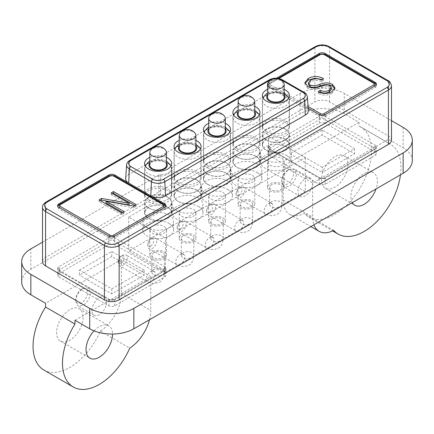 <?xml version="1.0" encoding="UTF-8"?>
<svg xmlns="http://www.w3.org/2000/svg" width="434" height="434" viewBox="0 0 434 434"><rect width="100%" height="100%" fill="white"/><g stroke="black" fill="none" stroke-linecap="round" stroke-linejoin="round"><path stroke-width="0.33" stroke-dasharray="2.17 1.63" d="M169.027 223.499A15.402 8.892 180 0 1 173.535 229.787A15.402 8.892 180 0 1 164.03 238A15.402 8.892 180 0 1 147.245 236.074A15.402 8.892 180 0 1 142.737 229.787A15.402 8.892 180 0 1 152.242 221.573A15.402 8.892 180 0 1 169.027 223.499M169.027 215.004A15.402 8.892 180 0 1 173.535 221.291A15.402 8.892 180 0 1 164.03 229.505A15.402 8.892 180 0 1 147.245 227.579A15.402 8.892 180 0 1 142.737 221.291A15.402 8.892 180 0 1 152.242 213.078A15.402 8.892 180 0 1 169.027 215.004M198.457 206.508A15.402 8.892 180 0 1 202.971 212.796A15.402 8.892 180 0 1 193.461 221.009A15.402 8.892 180 0 1 176.676 219.083A15.402 8.892 180 0 1 172.168 212.796A15.402 8.892 180 0 1 181.672 204.577A15.402 8.892 180 0 1 198.457 206.508M198.457 198.012A15.402 8.892 180 0 1 202.971 204.3A15.402 8.892 180 0 1 193.461 212.514A15.402 8.892 180 0 1 176.676 210.582A15.402 8.892 180 0 1 172.168 204.3A15.402 8.892 180 0 1 181.672 196.081A15.402 8.892 180 0 1 198.457 198.012M227.888 189.517A15.402 8.892 180 0 1 232.402 195.799A15.402 8.892 180 0 1 222.892 204.018A15.402 8.892 180 0 1 206.112 202.087A15.402 8.892 180 0 1 201.598 195.799A15.402 8.892 180 0 1 211.108 187.586A15.402 8.892 180 0 1 227.888 189.517M227.888 181.016A15.402 8.892 180 0 1 232.402 187.304A15.402 8.892 180 0 1 222.892 195.522A15.402 8.892 180 0 1 206.112 193.591A15.402 8.892 180 0 1 201.598 187.304A15.402 8.892 180 0 1 211.108 179.09A15.402 8.892 180 0 1 227.888 181.016M257.324 172.52A15.402 8.892 180 0 1 261.832 178.808A15.402 8.892 180 0 1 252.328 187.021A15.402 8.892 180 0 1 235.543 185.096A15.402 8.892 180 0 1 231.029 178.808A15.402 8.892 180 0 1 240.539 170.595A15.402 8.892 180 0 1 257.324 172.52M257.324 164.025A15.402 8.892 180 0 1 261.832 170.312A15.402 8.892 180 0 1 252.328 178.526A15.402 8.892 180 0 1 235.543 176.6A15.402 8.892 180 0 1 231.029 170.312A15.402 8.892 180 0 1 240.539 162.099A15.402 8.892 180 0 1 257.324 164.025M286.755 155.529A15.402 8.892 180 0 1 291.263 161.817A15.402 8.892 180 0 1 281.758 170.03A15.402 8.892 180 0 1 264.973 168.104A15.402 8.892 180 0 1 260.465 161.817A15.402 8.892 180 0 1 269.97 153.603A15.402 8.892 180 0 1 286.755 155.529M286.755 147.034A15.402 8.892 180 0 1 291.263 153.321A15.402 8.892 180 0 1 281.758 161.535A15.402 8.892 180 0 1 264.973 159.609A15.402 8.892 180 0 1 260.465 153.321A15.402 8.892 180 0 1 269.97 145.108A15.402 8.892 180 0 1 286.755 147.034M81.614 302.856A8.322 4.807 -60 0 1 75.728 299.455L75.728 299.455A8.322 4.807 -60 0 1 81.614 289.261A8.322 4.807 -60 0 1 87.5 292.657A8.322 4.807 -60 0 1 81.614 302.856M75.728 301.153L77.881 305.921L83.084 305.4C87.549 302.319 90.001 298.071 90.446 292.657L88.286 287.894L83.084 288.409C78.619 291.496 76.167 295.744 75.728 301.153M287.639 183.907A8.322 4.807 -60 0 1 281.753 180.511L281.753 180.511A8.322 4.807 -60 0 1 287.639 170.312A8.322 4.807 -60 0 1 293.525 173.714A8.322 4.807 -60 0 1 287.639 183.907M281.753 182.209L283.907 186.973L289.109 186.457C293.574 183.37 296.026 179.123 296.465 173.714L294.312 168.951L289.109 169.466C284.644 172.553 282.192 176.801 281.753 182.209L281.753 180.511M268.505 136.33L305.297 157.569L165.495 238.282L128.703 217.043L268.505 136.33L268.505 170.312L128.703 251.026L165.495 272.27L165.495 238.282M305.297 157.569L305.297 191.551L268.505 170.312M165.495 272.27L305.297 191.551M400.474 174.837A52.031 30.038 120 0 0 390.171 143.947A52.031 30.038 120 0 0 388.441 143.074L359.01 126.077L359.01 122.312L344.292 113.811A31.215 18.022 0 0 0 300.144 113.811L172.076 187.754L171.468 188.671A10.405 6.005 180 0 1 171.484 189.007A10.405 6.005 180 0 1 160.499 195.002A2.083 1.199 0 0 0 158.915 195.354L30.841 269.292A31.215 18.022 0 0 0 21.7 282.04M359.01 122.312L283.223 166.065L283.223 200.052A31.215 18.022 120 0 0 289.69 214.342A31.215 18.022 120 0 0 304.229 213.382A52.031 30.038 120 0 0 308.715 217.071A52.031 30.038 120 0 0 360.741 187.032A52.031 30.038 120 0 0 360.741 126.956A52.031 30.038 120 0 0 359.01 126.077M412.3 160.542A31.215 18.022 0 0 0 403.159 147.799L388.441 139.303L312.654 183.056L283.223 166.065M43.829 370.001A52.031 30.038 120 0 0 100.335 331.099A31.215 18.022 120 0 0 121.346 293.509L121.346 259.521L150.777 276.518L74.99 320.27M121.346 259.521L45.559 303.279M171.468 168.213L171.468 168.278A2.083 1.199 180 0 1 171.468 168.213A2.083 1.199 180 0 1 172.076 167.361L300.144 93.424A31.215 18.022 180 0 1 344.292 93.424L391.49 120.668M42.51 242.167L158.915 174.962L160.499 174.614A10.405 6.005 0 0 0 171.484 168.614A10.405 6.005 0 0 0 171.468 168.278M391.49 140.149A10.405 6.005 0 0 0 388.441 135.902L329.58 101.919A10.405 6.005 0 0 0 314.862 101.919L45.559 257.4A10.405 6.005 0 0 0 42.51 261.648M388.441 143.074L388.441 139.303M347.97 164.367A18.733 10.812 -60 0 1 339.795 183.219A18.733 10.812 -60 0 1 325.364 188.237A18.733 10.812 -60 0 1 321.486 179.66A18.733 10.812 -60 0 1 329.661 160.808A18.733 10.812 -60 0 1 344.091 155.79A18.733 10.812 -60 0 1 347.97 164.367M312.654 183.056A10.405 6.005 -60 0 1 308.113 193.531A10.405 6.005 -60 0 1 300.095 196.32A10.405 6.005 -60 0 1 297.936 191.557A10.405 6.005 -60 0 1 302.482 181.081A10.405 6.005 -60 0 1 310.5 178.293A10.405 6.005 -60 0 1 312.654 183.056L312.654 217.043A31.215 18.022 120 0 0 313.918 224.812M352.294 202.651A18.733 10.812 -60 0 1 350.916 196.651A18.733 10.812 -60 0 1 359.092 177.804A18.733 10.812 -60 0 1 373.522 172.786A18.733 10.812 -60 0 1 377.406 181.358A18.733 10.812 -60 0 1 376.023 188.953M333.665 230.373L304.229 213.382M149.518 319.722A31.215 18.022 120 0 0 150.777 310.5L121.346 293.509M150.777 276.518L150.777 310.5M94.08 330.865A18.733 10.812 -60 0 1 108.636 325.717A18.733 10.812 -60 0 1 112.514 334.039M83.084 317.297A18.733 10.812 -60 0 1 74.908 336.149A18.733 10.812 -60 0 1 60.478 341.167A18.733 10.812 -60 0 1 56.594 332.59A18.733 10.812 -60 0 1 64.775 313.739A18.733 10.812 -60 0 1 79.205 308.72A18.733 10.812 -60 0 1 83.084 317.297M106.628 302.004A10.405 6.005 -60 0 1 102.088 312.475A10.405 6.005 -60 0 1 94.07 315.263A10.405 6.005 -60 0 1 91.916 310.5A10.405 6.005 -60 0 1 96.457 300.03A10.405 6.005 -60 0 1 104.475 297.241A10.405 6.005 -60 0 1 106.628 302.004M100.335 331.099L129.771 348.09M269.595 79.677A2.083 1.199 -120 0 0 269.167 80.54L268.505 93.847L128.703 174.56L129.365 161.253A2.083 1.199 60 0 1 129.793 160.39M268.505 93.847A10.405 6.005 180 0 1 283.223 93.847L308.178 108.256M319.278 54.483L319.278 55.189L269.243 84.077A4.161 2.403 0 0 0 268.022 85.775L268.022 84.077A4.161 2.403 180 0 0 269.243 85.775L283.223 93.847L282.561 80.54A2.083 1.199 120 0 0 282.133 79.677M268.022 84.077A4.161 2.403 180 0 1 269.243 82.379L276.539 78.163M304.207 92.426A2.083 1.199 -60 0 1 304.635 93.283L305.297 106.59A10.405 6.005 180 0 1 308.335 110.605M125.665 178.575A10.405 6.005 180 0 1 128.703 174.56M238.109 106.384A13.53 7.812 180 0 1 254.758 106.384M267.539 89.388A13.53 7.812 180 0 1 284.189 89.388M179.242 140.366A13.53 7.812 180 0 1 195.891 140.366M149.811 157.358A13.53 7.812 180 0 1 166.461 157.358M208.678 123.375A13.53 7.812 180 0 1 225.322 123.375M269.243 82.379L269.243 84.077A2.083 1.199 60 0 1 269.671 83.122L268.022 85.775A4.161 2.403 0 0 0 269.243 87.473L319.278 116.361A4.161 2.403 180 0 1 325.164 116.361L375.198 87.473A2.083 1.199 -120 0 0 374.764 86.024M319.706 54.234A2.083 1.199 -120 0 0 319.278 55.189A4.161 2.403 180 0 1 325.164 55.189A2.083 1.199 120 0 0 324.73 54.234M375.198 83.409L375.198 84.077L325.164 55.189L325.164 54.483M374.764 83.122A2.083 1.199 -60 0 1 375.198 84.077A4.161 2.403 180 0 1 376.414 85.775A4.161 2.403 180 0 1 375.198 87.473L375.198 85.775M325.164 114.663L325.164 116.361A4.161 2.403 180 0 1 319.278 116.361L319.278 114.663M164.757 204.908L164.757 205.57L114.722 176.687A4.161 2.403 0 0 0 108.836 176.687L58.802 205.57A2.083 1.199 60 0 1 59.236 204.62M164.329 204.62A2.083 1.199 -60 0 1 164.757 205.57A4.161 2.403 180 0 1 165.978 207.273A4.161 2.403 180 0 1 164.757 208.971A2.083 1.199 -120 0 0 164.329 207.517M114.722 236.156L114.722 237.859L164.757 208.971L164.757 207.273M114.278 236.378A2.083 1.199 60 0 1 114.722 237.859A4.161 2.403 180 0 1 108.836 237.859A2.083 1.199 -60 0 1 109.281 236.378M58.802 207.273L58.802 208.971L108.836 237.859L108.836 236.156M59.236 207.517A2.083 1.199 120 0 0 58.802 208.971A4.161 2.403 180 0 1 57.586 207.273A4.161 2.403 180 0 1 58.802 205.57L58.802 204.908M236.866 150.685A13.53 7.812 0 0 0 251.606 152.377A13.53 7.812 0 0 0 259.961 145.162A13.53 7.812 0 0 0 259.933 144.701A13.53 7.812 0 0 0 255.995 139.639A13.53 7.812 0 0 0 241.624 137.866A13.53 7.812 0 0 0 232.928 144.701A13.53 7.812 0 0 0 232.906 145.162A13.53 7.812 0 0 0 236.866 150.685M237.013 148.564A13.318 7.687 0 0 0 251.53 150.229A13.318 7.687 0 0 0 259.749 143.122A13.318 7.687 0 0 0 259.727 142.672A13.318 7.687 0 0 0 255.848 137.686A13.318 7.687 0 0 0 241.7 135.934A13.318 7.687 0 0 0 233.134 142.672A13.318 7.687 0 0 0 233.112 143.122A13.318 7.687 0 0 0 237.013 148.564M238.109 114.24A8.322 4.807 180 0 1 243.246 109.797A8.322 4.807 180 0 1 252.317 110.838A8.322 4.807 180 0 1 254.758 114.24M238.678 99.636A8.322 4.807 180 0 1 252.317 97.992A8.322 4.807 180 0 1 254.183 99.636M266.297 133.694A13.53 7.812 0 0 0 281.042 135.386A13.53 7.812 0 0 0 289.391 128.171A13.53 7.812 0 0 0 289.369 127.71A13.53 7.812 0 0 0 285.431 122.648A13.53 7.812 0 0 0 271.06 120.869A13.53 7.812 0 0 0 262.358 127.71A13.53 7.812 0 0 0 262.337 128.171A13.53 7.812 0 0 0 266.297 133.694M266.443 131.573A13.318 7.687 0 0 0 280.961 133.238A13.318 7.687 0 0 0 289.185 126.131A13.318 7.687 0 0 0 289.158 125.681A13.318 7.687 0 0 0 285.284 120.695A13.318 7.687 0 0 0 271.131 118.943A13.318 7.687 0 0 0 262.57 125.681A13.318 7.687 0 0 0 262.543 126.131A13.318 7.687 0 0 0 266.443 131.573M267.539 97.243A8.322 4.807 180 0 1 272.677 92.805A8.322 4.807 180 0 1 281.753 93.847A8.322 4.807 180 0 1 284.189 97.243M268.114 82.644A8.322 4.807 180 0 1 281.753 80.995A8.322 4.807 180 0 1 283.614 82.644M178.005 184.672A13.53 7.812 0 0 0 192.745 186.365A13.53 7.812 0 0 0 201.094 179.15A13.53 7.812 0 0 0 201.072 178.689A13.53 7.812 0 0 0 197.134 173.627A13.53 7.812 0 0 0 182.763 171.848A13.53 7.812 0 0 0 174.067 178.689A13.53 7.812 0 0 0 174.039 179.15A13.53 7.812 0 0 0 178.005 184.672M178.152 182.546A13.318 7.687 0 0 0 192.663 184.211A13.318 7.687 0 0 0 200.888 177.11A13.318 7.687 0 0 0 200.866 176.654A13.318 7.687 0 0 0 196.987 171.674A13.318 7.687 0 0 0 182.833 169.922A13.318 7.687 0 0 0 174.273 176.654A13.318 7.687 0 0 0 174.251 177.11A13.318 7.687 0 0 0 178.152 182.546M179.242 148.222A8.322 4.807 180 0 1 184.385 143.784A8.322 4.807 180 0 1 193.456 144.826A8.322 4.807 180 0 1 195.891 148.222M179.817 133.623A8.322 4.807 180 0 1 193.456 131.974A8.322 4.807 180 0 1 195.322 133.623M148.569 201.664A13.53 7.812 0 0 0 163.314 203.356A13.53 7.812 0 0 0 171.663 196.141A13.53 7.812 0 0 0 171.642 195.68A13.53 7.812 0 0 0 167.703 190.618A13.53 7.812 0 0 0 153.332 188.839A13.53 7.812 0 0 0 144.631 195.68A13.53 7.812 0 0 0 144.609 196.141A13.53 7.812 0 0 0 148.569 201.664M148.716 199.537A13.318 7.687 0 0 0 163.233 201.208A13.318 7.687 0 0 0 171.457 194.101A13.318 7.687 0 0 0 171.43 193.651A13.318 7.687 0 0 0 167.557 188.665A13.318 7.687 0 0 0 153.403 186.913A13.318 7.687 0 0 0 144.842 193.651A13.318 7.687 0 0 0 144.815 194.101A13.318 7.687 0 0 0 148.716 199.537M149.811 165.213A8.322 4.807 180 0 1 154.949 160.775A8.322 4.807 180 0 1 164.025 161.817A8.322 4.807 180 0 1 166.461 165.213M150.386 150.614A8.322 4.807 180 0 1 164.025 148.965A8.322 4.807 180 0 1 165.886 150.614M207.436 167.681A13.53 7.812 0 0 0 222.175 169.374A13.53 7.812 0 0 0 230.53 162.159A13.53 7.812 0 0 0 230.503 161.698A13.53 7.812 0 0 0 226.564 156.636A13.53 7.812 0 0 0 212.193 154.857A13.53 7.812 0 0 0 203.497 161.698A13.53 7.812 0 0 0 203.47 162.159A13.53 7.812 0 0 0 207.436 167.681M207.582 165.555A13.318 7.687 0 0 0 222.099 167.22A13.318 7.687 0 0 0 230.318 160.119A13.318 7.687 0 0 0 230.297 159.663A13.318 7.687 0 0 0 226.418 154.678A13.318 7.687 0 0 0 212.269 152.931A13.318 7.687 0 0 0 203.703 159.663A13.318 7.687 0 0 0 203.682 160.119A13.318 7.687 0 0 0 207.582 165.555M208.678 131.231A8.322 4.807 180 0 1 213.816 126.788A8.322 4.807 180 0 1 222.886 127.829A8.322 4.807 180 0 1 225.322 131.231M209.248 116.627A8.322 4.807 180 0 1 222.886 114.983A8.322 4.807 180 0 1 224.752 116.627M128.703 217.043L128.703 251.026M269.975 165.213A8.322 4.807 0 0 0 279.051 166.255A8.322 4.807 0 0 0 284.189 161.817A8.322 4.807 0 0 0 281.753 158.421A8.322 4.807 0 0 0 272.677 157.374A8.322 4.807 0 0 0 267.539 161.817A8.322 4.807 0 0 0 269.975 165.213M239.074 194.953A4.161 2.403 -60 0 1 236.129 193.255A4.161 2.403 -60 0 1 239.074 188.155A4.161 2.403 -60 0 1 242.015 189.853A4.161 2.403 -60 0 1 239.074 194.953M240.544 187.304A6.244 3.602 120 0 0 236.129 194.953A6.244 3.602 120 0 0 237.425 197.812A6.244 3.602 120 0 0 240.544 197.503A6.244 3.602 120 0 0 244.624 192.002A6.244 3.602 120 0 0 243.669 186.994A6.244 3.602 120 0 0 240.544 187.304L239.074 188.155L240.544 187.304M271.451 184.759A6.244 3.602 0 0 0 269.623 187.304A6.244 3.602 0 0 0 273.474 190.634A6.244 3.602 0 0 0 280.277 189.853A6.244 3.602 0 0 0 282.105 187.304A6.244 3.602 0 0 0 278.254 183.978A6.244 3.602 0 0 0 271.451 184.759M281.753 183.907A8.322 4.807 180 0 1 284.189 187.304A8.322 4.807 180 0 1 279.051 191.747A8.322 4.807 180 0 1 269.975 190.705A8.322 4.807 180 0 1 267.539 187.304A8.322 4.807 180 0 1 272.677 182.866A8.322 4.807 180 0 1 281.753 183.907M240.544 182.209A8.322 4.807 0 0 0 249.615 183.251A8.322 4.807 0 0 0 254.758 178.808A8.322 4.807 0 0 0 252.317 175.412A8.322 4.807 0 0 0 243.246 174.37A8.322 4.807 0 0 0 238.109 178.808A8.322 4.807 0 0 0 240.544 182.209M209.644 211.944A4.161 2.403 -60 0 1 206.698 210.246A4.161 2.403 -60 0 1 209.644 205.146A4.161 2.403 -60 0 1 212.584 206.85A4.161 2.403 -60 0 1 209.644 211.944M211.114 204.3A6.244 3.602 120 0 0 206.698 211.944A6.244 3.602 120 0 0 207.994 214.803A6.244 3.602 120 0 0 211.114 214.494A6.244 3.602 120 0 0 215.193 208.993A6.244 3.602 120 0 0 214.233 203.991A6.244 3.602 120 0 0 211.114 204.3L209.644 205.146L211.114 204.3M242.015 201.75A6.244 3.602 0 0 0 240.186 204.3A6.244 3.602 0 0 0 244.044 207.626A6.244 3.602 0 0 0 250.847 206.844A6.244 3.602 0 0 0 252.675 204.3A6.244 3.602 0 0 0 248.823 200.969A6.244 3.602 0 0 0 242.015 201.75M252.317 200.899A8.322 4.807 180 0 1 254.758 204.3A8.322 4.807 180 0 1 249.615 208.738A8.322 4.807 180 0 1 240.544 207.696A8.322 4.807 180 0 1 238.109 204.3A8.322 4.807 180 0 1 243.246 199.857A8.322 4.807 180 0 1 252.317 200.899M211.114 199.201A8.322 4.807 0 0 0 220.184 200.242A8.322 4.807 0 0 0 225.322 195.799A8.322 4.807 0 0 0 222.886 192.403A8.322 4.807 0 0 0 213.816 191.361A8.322 4.807 0 0 0 208.678 195.799A8.322 4.807 0 0 0 211.114 199.201M180.208 228.935A4.161 2.403 -60 0 1 177.267 227.237A4.161 2.403 -60 0 1 180.208 222.143A4.161 2.403 -60 0 1 183.153 223.841A4.161 2.403 -60 0 1 180.208 228.935M181.683 221.291A6.244 3.602 120 0 0 177.267 228.935A6.244 3.602 120 0 0 178.558 231.794A6.244 3.602 120 0 0 181.683 231.485A6.244 3.602 120 0 0 185.763 225.984A6.244 3.602 120 0 0 184.803 220.982A6.244 3.602 120 0 0 181.683 221.291L180.208 222.143L181.683 221.291M212.584 218.741A6.244 3.602 0 0 0 210.756 221.291A6.244 3.602 0 0 0 214.613 224.622A6.244 3.602 0 0 0 221.416 223.841A6.244 3.602 0 0 0 223.244 221.291A6.244 3.602 0 0 0 219.387 217.96A6.244 3.602 0 0 0 212.584 218.741M222.886 217.89A8.322 4.807 180 0 1 225.322 221.291A8.322 4.807 180 0 1 220.184 225.729A8.322 4.807 180 0 1 211.114 224.687A8.322 4.807 180 0 1 208.678 221.291A8.322 4.807 180 0 1 213.816 216.848A8.322 4.807 180 0 1 222.886 217.89M181.683 216.192A8.322 4.807 0 0 0 190.754 217.233A8.322 4.807 0 0 0 195.891 212.796A8.322 4.807 0 0 0 193.456 209.394A8.322 4.807 0 0 0 184.385 208.353A8.322 4.807 0 0 0 179.242 212.796A8.322 4.807 0 0 0 181.683 216.192M150.777 245.932A4.161 2.403 -60 0 1 147.837 244.228A4.161 2.403 -60 0 1 150.777 239.134A4.161 2.403 -60 0 1 153.723 240.832A4.161 2.403 -60 0 1 150.777 245.932M152.247 238.282A6.244 3.602 120 0 0 147.837 245.932A6.244 3.602 120 0 0 149.128 248.785A6.244 3.602 120 0 0 152.247 248.476A6.244 3.602 120 0 0 156.327 242.975A6.244 3.602 120 0 0 155.372 237.973A6.244 3.602 120 0 0 152.253 238.282L150.777 239.134L152.253 238.282M183.153 235.733A6.244 3.602 0 0 0 181.325 238.282A6.244 3.602 0 0 0 185.177 241.613A6.244 3.602 0 0 0 191.985 240.832A6.244 3.602 0 0 0 193.814 238.282A6.244 3.602 0 0 0 189.956 234.951A6.244 3.602 0 0 0 183.153 235.733M193.456 234.886A8.322 4.807 180 0 1 195.891 238.282A8.322 4.807 180 0 1 190.754 242.725A8.322 4.807 180 0 1 181.683 241.684A8.322 4.807 180 0 1 179.242 238.282A8.322 4.807 180 0 1 184.385 233.845A8.322 4.807 180 0 1 193.456 234.886M152.247 233.183A8.322 4.807 0 0 0 161.323 234.224A8.322 4.807 0 0 0 166.461 229.787A8.322 4.807 0 0 0 164.025 226.385A8.322 4.807 0 0 0 154.949 225.344A8.322 4.807 0 0 0 149.811 229.787A8.322 4.807 0 0 0 152.247 233.183M121.346 262.923A4.161 2.403 -60 0 1 118.401 261.225A4.161 2.403 -60 0 1 121.346 256.125A4.161 2.403 -60 0 1 124.292 257.823A4.161 2.403 -60 0 1 121.346 262.923M122.817 255.273A6.244 3.602 120 0 0 118.401 262.923A6.244 3.602 120 0 0 119.697 265.782A6.244 3.602 120 0 0 122.817 265.472A6.244 3.602 120 0 0 126.896 259.971A6.244 3.602 120 0 0 125.941 254.964A6.244 3.602 120 0 0 122.817 255.273L121.346 256.125L122.817 255.273M153.723 252.724A6.244 3.602 0 0 0 151.895 255.273A6.244 3.602 0 0 0 155.746 258.604A6.244 3.602 0 0 0 162.549 257.823A6.244 3.602 0 0 0 164.377 255.273A6.244 3.602 0 0 0 160.526 251.942A6.244 3.602 0 0 0 153.723 252.724M164.025 251.877A8.322 4.807 180 0 1 166.461 255.273A8.322 4.807 180 0 1 161.323 259.716A8.322 4.807 180 0 1 152.247 258.675A8.322 4.807 180 0 1 149.811 255.273A8.322 4.807 180 0 1 154.949 250.836A8.322 4.807 180 0 1 164.025 251.877M129.18 205.043L111.131 194.616L111.131 192.918M111.131 194.616L112.601 193.77M134.692 205.499L136.162 206.351L136.162 204.653M136.162 206.351L133.656 207.799L133.656 206.101M133.656 207.799L106.015 202.884M122.616 212.476L124.086 213.322L124.086 211.624M124.086 213.322L121.732 214.684L121.732 212.986M121.732 214.684L99.055 201.593L99.055 199.89M99.055 201.593L100.525 200.741M322.109 79.536L323.487 80.214L323.487 78.516M323.487 80.214L321.426 81.744L321.426 80.046M321.426 81.744C317.796 79.997 314.221 80.024 310.69 81.82L310.69 80.122M310.69 81.82L308.384 84.549M334.858 88.677L334.983 89.523L331.923 93.364L331.923 91.666M331.923 93.364C327.404 95.735 322.82 95.773 318.182 93.478L318.182 91.78M318.182 93.478L319.576 92.447M331.397 89.328L329.883 87.31L329.883 85.612M329.883 87.31L326.84 86.409L326.84 84.706M326.84 86.409L316.619 89.214L316.619 87.516M316.619 89.214C313.245 89.93 310.277 89.561 307.706 88.107L307.706 86.409M307.706 88.107L304.88 84.288L305.01 83.447M266.297 140.149A13.53 7.812 0 0 0 281.042 141.842A13.53 7.812 0 0 0 289.391 134.627A13.53 7.812 0 0 0 285.431 129.104A13.53 7.812 0 0 0 270.686 127.412A13.53 7.812 0 0 0 262.337 134.627A13.53 7.812 0 0 0 266.297 140.149M285.284 129.191A13.318 7.687 180 0 1 289.185 134.627A13.318 7.687 180 0 1 280.961 141.734A13.318 7.687 180 0 1 266.443 140.068A13.318 7.687 180 0 1 262.543 134.627A13.318 7.687 180 0 1 270.767 127.525A13.318 7.687 180 0 1 285.284 129.191M285.284 139.385A13.318 7.687 180 0 1 289.185 144.826A13.318 7.687 180 0 1 280.961 151.927A13.318 7.687 180 0 1 266.443 150.262A13.318 7.687 180 0 1 262.543 144.826A13.318 7.687 180 0 1 270.767 137.719A13.318 7.687 180 0 1 285.284 139.385M266.297 150.348A13.53 7.812 0 0 0 281.042 152.041A13.53 7.812 0 0 0 289.391 144.826A13.53 7.812 0 0 0 285.431 139.303A13.53 7.812 0 0 0 270.686 137.611A13.53 7.812 0 0 0 262.337 144.826A13.53 7.812 0 0 0 266.297 150.348M322.218 167.34L289.841 148.65L322.218 129.956L354.594 148.65L322.218 167.34L322.218 172.439L289.841 153.744L322.218 135.055L354.594 153.744L322.218 172.439M354.594 148.65L354.594 153.744M325.164 123.158A4.161 2.403 0 0 0 319.278 123.158L269.243 152.046A4.161 2.403 0 0 0 268.022 153.744A4.161 2.403 0 0 0 269.243 155.443L319.278 184.331A4.161 2.403 0 0 0 325.164 184.331L375.198 155.443A4.161 2.403 0 0 0 376.414 153.744A4.161 2.403 0 0 0 375.198 152.046L325.164 123.158L325.164 116.361L375.198 145.249A4.161 2.403 180 0 1 376.414 146.947A4.161 2.403 180 0 1 375.198 148.65L325.164 177.533A4.161 2.403 180 0 1 319.278 177.533L269.243 148.65A2.083 1.199 120 0 0 269.671 149.6A2.083 1.199 120 0 0 270.713 149.497L320.748 178.385A2.083 1.199 -0 0 0 323.688 178.385L373.723 149.497A2.083 1.199 0 0 0 373.723 147.799L323.688 118.911A2.083 1.199 0 0 0 320.748 118.911L270.713 147.799A2.083 1.199 0 0 0 270.713 149.497M269.243 152.046L269.243 145.249L319.278 116.361A2.083 1.199 -60 0 1 319.722 114.885M270.713 147.799A2.083 1.199 60 0 1 269.243 145.249A4.161 2.403 0 0 0 268.022 146.947A4.161 2.403 0 0 0 269.243 148.65L269.243 155.443M322.218 129.956L322.218 135.055M289.841 153.744L289.841 148.65M79.406 270.143L111.782 251.454L144.159 270.143L111.782 288.832L79.406 270.143L79.406 275.243L111.782 256.548L144.159 275.243L111.782 293.932L79.406 275.243M111.782 288.832L111.782 293.932M113.252 240.409A2.083 1.199 120 0 0 114.722 237.859A4.161 2.403 0 0 0 108.836 237.859A2.083 1.199 -120 0 0 110.312 240.409A2.083 1.199 0 0 1 113.252 240.409L163.287 269.292A2.083 1.199 0 0 1 163.287 270.995L113.252 299.878A2.083 1.199 -0 0 1 110.312 299.878L60.277 270.995A2.083 1.199 0 0 1 60.277 269.292L110.312 240.409M114.722 244.657A4.161 2.403 0 0 0 108.836 244.657L58.802 273.539A4.161 2.403 0 0 0 57.586 275.243A4.161 2.403 0 0 0 58.802 276.941L108.836 305.829A4.161 2.403 0 0 0 114.722 305.829L164.757 276.941A4.161 2.403 0 0 0 165.978 275.243A4.161 2.403 0 0 0 164.757 273.539L114.722 244.657L114.722 237.859L164.757 266.747A4.161 2.403 180 0 1 165.978 268.445A4.161 2.403 180 0 1 164.757 270.143L114.722 299.031A4.161 2.403 180 0 1 108.836 299.031L58.802 270.143A4.161 2.403 180 0 1 57.586 268.445A4.161 2.403 180 0 1 58.802 266.747L108.836 237.859L108.836 244.657M144.159 270.143L144.159 275.243M111.782 256.548L111.782 251.454M236.866 157.146A13.53 7.812 0 0 0 251.606 158.839A13.53 7.812 0 0 0 259.961 151.623A13.53 7.812 0 0 0 255.995 146.101A13.53 7.812 0 0 0 241.255 144.408A13.53 7.812 0 0 0 232.906 151.623A13.53 7.812 0 0 0 236.866 157.146M255.848 146.182A13.318 7.687 180 0 1 259.749 151.623A13.318 7.687 180 0 1 251.53 158.725A13.318 7.687 180 0 1 237.013 157.059A13.318 7.687 180 0 1 233.112 151.623A13.318 7.687 180 0 1 241.337 144.517A13.318 7.687 180 0 1 255.848 146.182M255.848 156.381A13.318 7.687 180 0 1 259.749 161.817A13.318 7.687 180 0 1 251.53 168.924A13.318 7.687 180 0 1 237.013 167.253A13.318 7.687 180 0 1 233.112 161.817A13.318 7.687 180 0 1 241.337 154.71A13.318 7.687 180 0 1 255.848 156.381M236.866 167.34A13.53 7.812 0 0 0 251.606 169.032A13.53 7.812 0 0 0 259.961 161.817A13.53 7.812 0 0 0 255.995 156.294A13.53 7.812 0 0 0 241.255 154.602A13.53 7.812 0 0 0 232.906 161.817A13.53 7.812 0 0 0 236.866 167.34M178.005 191.128A13.53 7.812 0 0 0 192.745 192.821A13.53 7.812 0 0 0 201.094 185.606A13.53 7.812 0 0 0 197.134 180.083A13.53 7.812 0 0 0 182.394 178.39A13.53 7.812 0 0 0 174.039 185.606A13.53 7.812 0 0 0 178.005 191.128M196.987 180.17A13.318 7.687 180 0 1 200.888 185.606A13.318 7.687 180 0 1 192.663 192.712A13.318 7.687 180 0 1 178.152 191.041A13.318 7.687 180 0 1 174.251 185.606A13.318 7.687 180 0 1 182.47 178.499A13.318 7.687 180 0 1 196.987 180.17M196.987 190.363A13.318 7.687 180 0 1 200.888 195.799A13.318 7.687 180 0 1 192.663 202.906A13.318 7.687 180 0 1 178.152 201.24A13.318 7.687 180 0 1 174.251 195.799A13.318 7.687 180 0 1 182.47 188.698A13.318 7.687 180 0 1 196.987 190.363M178.005 201.322A13.53 7.812 0 0 0 192.745 203.014A13.53 7.812 0 0 0 201.094 195.799A13.53 7.812 0 0 0 197.134 190.276A13.53 7.812 0 0 0 182.394 188.584A13.53 7.812 0 0 0 174.039 195.799A13.53 7.812 0 0 0 178.005 201.322M148.569 208.119A13.53 7.812 0 0 0 163.314 209.812A13.53 7.812 0 0 0 171.663 202.597A13.53 7.812 0 0 0 167.703 197.074A13.53 7.812 0 0 0 152.958 195.381A13.53 7.812 0 0 0 144.609 202.597A13.53 7.812 0 0 0 148.569 208.119M167.557 197.161A13.318 7.687 180 0 1 171.457 202.597A13.318 7.687 180 0 1 163.233 209.703A13.318 7.687 180 0 1 148.716 208.038A13.318 7.687 180 0 1 144.815 202.597A13.318 7.687 180 0 1 153.039 195.495A13.318 7.687 180 0 1 167.557 197.161M167.557 207.354A13.318 7.687 180 0 1 171.457 212.796A13.318 7.687 180 0 1 163.233 219.897A13.318 7.687 180 0 1 148.716 218.231A13.318 7.687 180 0 1 144.815 212.796A13.318 7.687 180 0 1 153.039 205.689A13.318 7.687 180 0 1 167.557 207.354M148.569 218.318A13.53 7.812 0 0 0 163.314 220.011A13.53 7.812 0 0 0 171.663 212.796A13.53 7.812 0 0 0 167.703 207.273A13.53 7.812 0 0 0 152.958 205.58A13.53 7.812 0 0 0 144.609 212.796A13.53 7.812 0 0 0 148.569 218.318M207.436 174.137A13.53 7.812 0 0 0 222.175 175.83A13.53 7.812 0 0 0 230.53 168.614A13.53 7.812 0 0 0 226.564 163.092A13.53 7.812 0 0 0 211.825 161.399A13.53 7.812 0 0 0 203.47 168.614A13.53 7.812 0 0 0 207.436 174.137M207.436 184.331A13.53 7.812 0 0 0 222.175 186.023A13.53 7.812 0 0 0 230.53 178.808A13.53 7.812 0 0 0 226.564 173.285A13.53 7.812 0 0 0 211.825 171.593A13.53 7.812 0 0 0 203.47 178.808A13.53 7.812 0 0 0 207.436 184.331M207.582 184.244A13.318 7.687 180 0 1 203.682 178.808A13.318 7.687 180 0 1 211.9 171.707A13.318 7.687 180 0 1 226.418 173.372A13.318 7.687 180 0 1 230.318 178.808A13.318 7.687 180 0 1 222.099 185.915A13.318 7.687 180 0 1 207.582 184.244M207.582 174.05A13.318 7.687 180 0 1 203.682 168.614A13.318 7.687 180 0 1 211.9 161.508A13.318 7.687 180 0 1 226.418 163.173A13.318 7.687 180 0 1 230.318 168.614A13.318 7.687 180 0 1 222.099 175.716A13.318 7.687 180 0 1 207.582 174.05M278.943 78.478L270.713 83.225A2.083 1.199 -0 0 0 270.713 84.923L308.053 106.487M344.292 113.811L344.292 93.424M300.144 93.424L300.144 113.811M403.159 127.406L403.159 147.799M283.223 200.052L312.654 217.043M30.841 269.292L30.841 248.904M158.915 174.962L158.915 195.354M160.499 195.002L160.499 174.614M172.076 187.754L172.076 167.361M42.51 207.273A10.405 6.005 180 0 1 45.559 203.02A2.083 1.199 60 0 1 45.988 202.07M45.559 257.4L45.559 211.521M45.559 207.821L45.559 203.324M45.559 203.02L314.862 47.545L314.862 101.919M315.29 46.59A2.083 1.199 -120 0 0 314.862 47.545A10.405 6.005 180 0 1 329.58 47.545A2.083 1.199 120 0 0 329.146 46.59M329.58 101.919L329.58 47.545L388.441 81.527A10.405 6.005 180 0 1 391.49 85.775M388.441 81.831L388.441 86.323M388.441 90.022L388.441 135.902M388.012 80.572A2.083 1.199 -60 0 1 388.441 81.527M126.598 164.904A9.472 5.468 180 0 1 129.365 161.253L269.167 80.54A9.472 5.468 180 0 1 282.561 80.54L304.635 93.283A9.472 5.468 180 0 1 307.402 96.934M269.243 85.775L269.243 87.473A2.083 1.199 120 0 1 270.713 84.923M278.015 78.304L269.671 83.122A2.083 1.199 60 0 1 270.713 83.225M324.719 114.885A2.083 1.199 60 0 1 325.164 116.361A2.083 1.199 120 0 1 323.688 118.911M114.294 175.732A2.083 1.199 120 0 1 114.722 176.687L114.722 175.982M108.836 175.982L108.836 176.687A2.083 1.199 -120 0 1 109.27 175.732M255.848 112.2A13.318 7.687 0 0 0 241.337 110.529A13.318 7.687 0 0 0 233.112 117.636A13.318 7.687 0 0 0 237.013 123.072A13.318 7.687 0 0 0 251.53 124.742A13.318 7.687 0 0 0 259.749 117.636A13.318 7.687 0 0 0 255.848 112.2M254.758 112.037A9.157 5.289 0 0 0 252.908 110.496A9.157 5.289 0 0 0 238.109 112.037M285.284 95.203A13.318 7.687 0 0 0 270.767 93.538A13.318 7.687 0 0 0 262.543 100.645A13.318 7.687 0 0 0 266.443 106.08A13.318 7.687 0 0 0 280.961 107.746A13.318 7.687 0 0 0 289.185 100.645A13.318 7.687 0 0 0 285.284 95.203M284.189 95.041A9.157 5.289 0 0 0 282.339 93.505A9.157 5.289 0 0 0 267.539 95.041M196.987 146.182A13.318 7.687 0 0 0 182.47 144.517A13.318 7.687 0 0 0 174.251 151.618A13.318 7.687 0 0 0 178.152 157.059A13.318 7.687 0 0 0 192.663 158.725A13.318 7.687 0 0 0 200.888 151.618A13.318 7.687 0 0 0 196.987 146.182M195.891 146.019A9.157 5.289 0 0 0 194.041 144.484A9.157 5.289 0 0 0 179.242 146.019M167.557 163.173A13.318 7.687 0 0 0 153.039 161.508A13.318 7.687 0 0 0 144.815 168.614A13.318 7.687 0 0 0 148.716 174.05A13.318 7.687 0 0 0 163.233 175.716A13.318 7.687 0 0 0 171.457 168.614A13.318 7.687 0 0 0 167.557 163.173M166.461 163.01A9.157 5.289 0 0 0 164.611 161.475A9.157 5.289 0 0 0 149.811 163.01M226.418 129.191A13.318 7.687 0 0 0 211.9 127.525A13.318 7.687 0 0 0 203.682 134.627A13.318 7.687 0 0 0 207.582 140.068A13.318 7.687 0 0 0 222.099 141.734A13.318 7.687 0 0 0 230.318 134.627A13.318 7.687 0 0 0 226.418 129.191M225.322 129.028A9.157 5.289 0 0 0 223.477 127.493A9.157 5.289 0 0 0 208.678 129.028M268.505 213.642A6.244 3.602 -60 0 1 265.386 213.951A6.244 3.602 -60 0 1 264.425 208.949A6.244 3.602 -60 0 1 268.505 203.448A6.244 3.602 -60 0 1 271.63 203.139A6.244 3.602 -60 0 1 272.585 208.141A6.244 3.602 -60 0 1 268.505 213.642M271.451 201.75A6.244 3.602 0 0 0 269.623 204.3A6.244 3.602 0 0 0 273.474 207.631A6.244 3.602 0 0 0 280.277 206.844A6.244 3.602 0 0 0 282.105 204.3A6.244 3.602 0 0 0 278.254 200.969A6.244 3.602 0 0 0 271.451 201.75M239.074 230.638A6.244 3.602 -60 0 1 235.95 230.948A6.244 3.602 -60 0 1 234.995 225.94A6.244 3.602 -60 0 1 239.074 220.439A6.244 3.602 -60 0 1 242.194 220.13A6.244 3.602 -60 0 1 243.154 225.132A6.244 3.602 -60 0 1 239.074 230.638M242.015 218.741A6.244 3.602 0 0 0 240.186 221.291A6.244 3.602 0 0 0 244.044 224.622A6.244 3.602 0 0 0 250.847 223.841A6.244 3.602 0 0 0 252.675 221.291A6.244 3.602 0 0 0 248.823 217.96A6.244 3.602 0 0 0 242.015 218.741M209.644 247.63A6.244 3.602 -60 0 1 206.519 247.939A6.244 3.602 -60 0 1 205.564 242.937A6.244 3.602 -60 0 1 209.644 237.436A6.244 3.602 -60 0 1 212.763 237.127A6.244 3.602 -60 0 1 213.723 242.129A6.244 3.602 -60 0 1 209.644 247.63M212.584 235.733A6.244 3.602 0 0 0 210.756 238.282A6.244 3.602 0 0 0 214.613 241.613A6.244 3.602 0 0 0 221.416 240.832A6.244 3.602 0 0 0 223.244 238.282A6.244 3.602 0 0 0 219.387 234.951A6.244 3.602 0 0 0 212.584 235.733M180.208 264.621A6.244 3.602 -60 0 1 177.088 264.93A6.244 3.602 -60 0 1 176.133 259.928A6.244 3.602 -60 0 1 180.208 254.427A6.244 3.602 -60 0 1 183.332 254.118A6.244 3.602 -60 0 1 184.287 259.12A6.244 3.602 -60 0 1 180.208 264.621M183.153 252.729A6.244 3.602 0 0 0 181.325 255.273A6.244 3.602 0 0 0 185.177 258.604A6.244 3.602 0 0 0 191.985 257.823A6.244 3.602 0 0 0 193.814 255.273A6.244 3.602 0 0 0 189.956 251.942A6.244 3.602 0 0 0 183.153 252.729M150.777 281.612A6.244 3.602 -60 0 1 147.658 281.921A6.244 3.602 -60 0 1 146.697 276.919A6.244 3.602 -60 0 1 150.777 271.418A6.244 3.602 -60 0 1 153.902 271.109A6.244 3.602 -60 0 1 154.857 276.111A6.244 3.602 -60 0 1 150.777 281.612M153.723 269.72A6.244 3.602 0 0 0 151.895 272.27A6.244 3.602 0 0 0 155.746 275.595A6.244 3.602 0 0 0 162.549 274.814A6.244 3.602 0 0 0 164.377 272.27A6.244 3.602 0 0 0 160.526 268.939A6.244 3.602 0 0 0 153.723 269.72M321.73 87.619L321.73 85.916M319.278 123.158L319.278 116.361A2.083 1.199 -120 0 0 320.748 118.911M319.278 184.331L319.278 177.533A2.083 1.199 -60 0 0 319.706 178.488L269.671 149.6L268.022 146.947L268.022 153.744M320.748 178.385A2.083 1.199 -60 0 1 319.706 178.488L324.73 178.488A2.083 1.199 60 0 1 323.688 178.385M325.164 184.331L325.164 177.533A2.083 1.199 60 0 1 324.73 178.488L374.764 149.6A2.083 1.199 -120 0 0 375.198 148.65L375.198 155.443M373.723 149.497A2.083 1.199 -120 0 0 374.764 149.6L376.414 146.947L376.414 153.744M375.198 152.046L375.198 145.249A2.083 1.199 -60 0 1 373.723 147.799M58.802 273.539L58.802 266.747A2.083 1.199 60 0 0 60.277 269.292M58.802 276.941L58.802 270.143A2.083 1.199 120 0 0 59.236 271.098A2.083 1.199 120 0 0 60.277 270.995M108.836 305.829L108.836 299.031A2.083 1.199 -60 0 0 109.27 299.981L59.236 271.098L57.586 268.445L57.586 275.243M110.312 299.878A2.083 1.199 -60 0 1 109.27 299.981L114.294 299.981A2.083 1.199 60 0 1 113.252 299.878M114.722 305.829L114.722 299.031A2.083 1.199 60 0 1 114.294 299.981L164.329 271.098A2.083 1.199 -120 0 0 164.757 270.143L164.757 276.941M163.287 270.995A2.083 1.199 -120 0 0 164.329 271.098L165.978 268.445L165.978 275.243M164.757 273.539L164.757 266.747A2.083 1.199 -60 0 1 163.287 269.292M173.535 229.787L173.535 221.291M202.971 212.796L202.971 204.3M232.402 195.799L232.402 187.304M261.832 178.808L261.832 170.312M291.263 161.817L291.263 153.321M75.728 299.455L75.728 301.158M308.715 217.071L332.634 230.883M360.741 126.956L390.171 143.947M289.69 214.342L310.869 226.57M344.091 155.79L373.522 172.786M325.364 188.237L354.795 205.228M310.5 178.293L294.312 168.951M287.639 170.312L289.109 169.466M300.095 196.32L283.907 186.973M79.205 308.72L108.636 325.717M60.478 341.167L89.909 358.159M104.475 297.241L88.286 287.894M81.614 289.261L83.084 288.409M94.07 315.263L77.881 305.921M171.484 189.007L171.484 168.614M376.235 84.782L376.414 85.775L376.414 84.077M165.793 206.275L165.978 207.273L165.978 205.57M57.765 206.275L57.586 207.273L57.586 205.57M259.961 145.162L259.961 112.536M259.727 142.672L259.933 144.701M233.134 142.672L232.928 144.701M232.906 145.162L232.906 112.536M233.112 143.122L233.112 117.636L233.601 115.01M254.758 110.16L252.262 109.086L246.42 108.185L242.172 108.652L238.109 110.16M259.749 143.122L259.749 117.636L259.261 115.01M289.391 128.171L289.391 95.545M289.158 125.681L289.369 127.71M262.57 125.681L262.358 127.71M262.337 128.171L262.337 95.545M262.543 126.131L262.543 100.645L263.031 98.019M284.189 93.169L281.699 92.095L275.856 91.194L271.608 91.661L267.539 93.169M289.185 126.131L289.185 100.645L288.697 98.019M201.094 179.15L201.094 146.524M200.866 176.654L201.072 178.689M174.273 176.654L174.067 178.689M174.039 179.15L174.039 146.524M174.251 177.11L174.251 151.618L174.739 148.998M195.891 144.148L193.401 143.074L187.559 142.173L183.311 142.64L179.242 144.148M200.888 177.11L200.888 151.618L200.399 148.998M171.663 196.141L171.663 163.515M171.43 193.651L171.642 195.68M144.842 193.651L144.631 195.68M144.609 196.141L144.609 163.515M144.815 194.101L144.815 168.614L145.303 165.989M166.461 161.139L163.971 160.065L158.128 159.164L153.88 159.631L149.811 161.139M171.457 194.101L171.457 168.614L170.969 165.989M230.53 162.159L230.53 129.533M230.297 159.663L230.503 161.698M203.703 159.663L203.497 161.698M203.47 162.159L203.47 129.533M203.682 160.119L203.682 134.627L204.17 132.007M225.322 127.157L222.832 126.082L216.989 125.176L212.741 125.643L208.678 127.157M230.318 160.119L230.318 134.627L229.83 132.007M260.465 161.817L260.465 153.321M236.129 193.255L236.129 194.953M282.105 187.304L282.105 204.3C281.655 209.633 279.897 213.023 276.832 214.467L272.02 215.79L266.85 214.7L237.425 197.812M269.623 187.304L269.585 204.739L270.588 203.654L272.026 203.324L243.669 186.994M284.189 187.304L284.189 161.817M267.539 187.304L267.539 161.817M231.029 178.808L231.029 170.312M206.698 210.246L206.698 211.944M252.675 204.3L252.675 221.291C252.225 226.624 250.467 230.015 247.396 231.463L242.59 232.781L235.95 230.948L207.994 214.803M240.186 204.3L240.148 221.731L241.158 220.646L242.595 220.32L214.233 203.991M254.758 204.3L254.758 178.808M238.109 204.3L238.109 178.808M201.598 195.799L201.598 187.304M177.267 227.237L177.267 228.935M223.244 221.291L223.244 238.282C222.794 243.615 221.036 247.006 217.966 248.454L213.154 249.772L207.984 248.682L178.558 231.794M210.756 221.291L210.718 238.722L211.721 237.642L213.165 237.311L184.803 220.982M225.322 221.291L225.322 195.799M208.678 221.291L208.678 195.799M172.168 212.796L172.168 204.3M147.837 244.228L147.837 245.932M193.814 238.282L193.814 255.273C193.363 260.606 191.6 263.997 188.535 265.445L183.723 266.769L178.553 265.679L149.128 248.785M181.325 238.282L181.287 255.713L182.291 254.633L183.734 254.302L155.372 237.973M195.891 238.282L195.891 212.796M179.242 238.282L179.242 212.796M142.737 229.787L142.737 221.291M118.401 261.225L118.401 262.923M164.377 255.273L164.377 272.27C163.927 277.603 162.17 280.993 159.104 282.436L154.292 283.76L147.658 281.921L119.697 265.782M151.895 255.273L151.857 272.709L152.86 271.624L154.298 271.293L125.941 254.964M166.461 255.273L166.461 229.787M149.811 255.273L149.811 229.787M334.983 87.825L334.983 89.523M304.88 82.59L304.88 84.288M289.185 144.826L289.185 134.627M262.543 144.826L262.543 134.627M289.391 144.826L289.391 134.627M262.337 144.826L262.337 134.627M259.749 161.817L259.749 151.623M233.112 161.817L233.112 151.623M259.961 161.817L259.961 151.623M232.906 161.817L232.906 151.623M200.888 195.799L200.888 185.606M174.251 195.799L174.251 185.606M201.094 195.799L201.094 185.606M174.039 195.799L174.039 185.606M171.457 212.796L171.457 202.597M144.815 212.796L144.815 202.597M171.663 212.796L171.663 202.597M144.609 212.796L144.609 202.597M230.53 178.808L230.53 168.614M203.682 178.808L203.682 168.614M230.318 178.808L230.318 168.614M203.47 178.808L203.47 168.614"/><path stroke-width="0.65" d="M391.49 120.668L403.159 127.406A31.215 18.022 180 0 1 412.3 140.149A31.215 18.022 180 0 1 403.159 152.898L133.856 308.373A31.215 18.022 180 0 1 89.708 308.373L30.841 274.391A31.215 18.022 180 0 1 21.7 261.648L21.7 282.04A31.215 18.022 0 0 0 30.841 294.784L45.559 303.279L45.559 307.05A52.031 30.038 120 0 0 33.049 346.186A52.031 30.038 120 0 0 43.829 370.001L73.259 386.992A52.031 30.038 120 0 0 129.771 348.09A31.215 18.022 120 0 0 149.518 319.722M45.559 307.05L74.99 324.041A52.031 30.038 120 0 0 62.485 363.177A52.031 30.038 120 0 0 73.259 386.992M307.706 86.409L304.88 82.59L308.243 78.473C313.315 75.89 318.393 75.907 323.487 78.516L321.426 80.046C317.796 78.299 314.221 78.326 310.69 80.122L308.384 82.845L309.995 85.01C313.332 86.122 316.652 85.861 319.945 84.212C324.236 82.427 328.354 82.455 332.292 84.283L334.983 87.825L331.923 91.666C327.404 94.037 322.82 94.075 318.182 91.78L320.243 90.25C323.297 91.764 326.281 91.737 329.194 90.18L331.397 87.63L329.883 85.612L326.84 84.706L316.619 87.516C313.245 88.232 310.277 87.863 307.706 86.409M129.18 203.34L111.131 192.918L113.486 191.557L136.162 204.653L133.656 206.101L106.015 201.186L124.086 211.624L121.732 212.986L99.055 199.89L101.578 198.436L129.18 203.34L129.18 205.043L101.578 200.134L101.578 198.436M74.99 324.041L74.99 320.27L89.708 328.766A31.215 18.022 0 0 0 133.856 328.766L403.159 173.285A31.215 18.022 0 0 0 412.3 160.542L412.3 140.149M21.7 261.648A31.215 18.022 180 0 1 30.841 248.904L42.51 242.167M388.441 144.397L388.441 90.022A2.083 1.199 -120 0 0 386.971 87.473A8.322 4.807 0 0 0 386.971 80.675L328.104 46.693A8.322 4.807 0 0 0 316.332 46.693L47.029 202.173A8.322 4.807 0 0 0 47.029 208.971A2.083 1.199 120 0 0 45.559 211.521A10.405 6.005 180 0 1 42.51 207.273L42.51 261.648A10.405 6.005 0 0 0 45.559 265.896L104.42 299.878A10.405 6.005 0 0 0 119.138 299.878L388.441 144.397A10.405 6.005 0 0 0 391.49 140.149L391.49 85.775A10.405 6.005 180 0 1 388.441 90.022L119.138 245.503L119.138 299.878M313.918 224.812A31.215 18.022 120 0 0 319.12 231.333A31.215 18.022 120 0 0 333.665 230.373A52.031 30.038 120 0 0 338.146 234.062A52.031 30.038 120 0 0 375.464 222.902A52.031 30.038 120 0 0 400.474 174.837M376.023 188.953A18.733 10.812 -60 0 1 354.795 205.228A18.733 10.812 -60 0 1 352.294 202.651M112.514 334.039A18.733 10.812 -60 0 1 112.514 334.288A18.733 10.812 -60 0 1 104.339 353.14A18.733 10.812 -60 0 1 89.909 358.159A18.733 10.812 -60 0 1 86.03 349.582A18.733 10.812 -60 0 1 94.08 330.865M276.539 78.163L319.278 53.49A4.161 2.403 180 0 1 325.164 53.49L375.198 82.379A4.161 2.403 180 0 1 376.414 84.077A4.161 2.403 180 0 1 375.198 85.775L325.164 114.663A4.161 2.403 180 0 1 319.278 114.663L308.178 108.256M130.835 166.537L152.904 179.28A7.394 4.269 0 0 0 163.368 179.28A2.083 1.199 60 0 1 164.833 181.732L304.635 101.019A9.472 5.468 180 0 0 307.402 96.934L308.335 110.605A10.405 6.005 180 0 1 305.297 115.086L304.635 101.019A2.083 1.199 -120 0 0 303.165 98.567A7.394 4.269 0 0 0 303.165 92.529L281.096 79.78A7.394 4.269 0 0 0 270.632 79.78L130.835 160.493A7.394 4.269 0 0 0 130.835 166.537A2.083 1.199 120 0 0 129.365 168.989L128.703 183.056L114.722 174.983A4.161 2.403 180 0 0 108.836 174.983L108.836 175.982M165.495 195.799A10.405 6.005 180 0 1 150.777 195.799L151.439 181.732A9.472 5.468 180 0 0 164.833 181.732L165.495 195.799L305.297 115.086M58.802 204.908L58.802 203.871A4.161 2.403 180 0 0 57.586 205.57A4.161 2.403 180 0 0 58.802 207.273L108.836 236.156A4.161 2.403 180 0 0 114.722 236.156L164.757 207.273A4.161 2.403 180 0 0 165.978 205.57A4.161 2.403 180 0 0 164.757 203.871L128.703 183.056A10.405 6.005 180 0 1 125.665 178.575L126.598 164.904A9.472 5.468 180 0 0 129.365 168.989L151.439 181.732A2.083 1.199 -60 0 1 152.904 179.28M58.802 203.871L108.836 174.983M254.758 106.384A13.53 7.812 180 0 1 255.995 107.014A13.53 7.812 180 0 1 259.961 112.536A13.53 7.812 180 0 1 251.606 119.751A13.53 7.812 180 0 1 236.866 118.059A13.53 7.812 180 0 1 232.906 112.536A13.53 7.812 180 0 1 238.109 106.384M284.189 89.388A13.53 7.812 180 0 1 285.431 90.022A13.53 7.812 180 0 1 289.391 95.545A13.53 7.812 180 0 1 281.042 102.76A13.53 7.812 180 0 1 266.297 101.068A13.53 7.812 180 0 1 262.337 95.545A13.53 7.812 180 0 1 267.539 89.388M195.891 140.366A13.53 7.812 180 0 1 197.134 141.001A13.53 7.812 180 0 1 201.094 146.524A13.53 7.812 180 0 1 192.745 153.739A13.53 7.812 180 0 1 178.005 152.046A13.53 7.812 180 0 1 174.039 146.524A13.53 7.812 180 0 1 179.242 140.366M166.461 157.358A13.53 7.812 180 0 1 167.703 157.992A13.53 7.812 180 0 1 171.663 163.515A13.53 7.812 180 0 1 163.314 170.73A13.53 7.812 180 0 1 148.569 169.038A13.53 7.812 180 0 1 144.609 163.515A13.53 7.812 180 0 1 149.811 157.358M225.322 123.375A13.53 7.812 180 0 1 226.564 124.01A13.53 7.812 180 0 1 230.53 129.533A13.53 7.812 180 0 1 222.175 136.748A13.53 7.812 180 0 1 207.436 135.055A13.53 7.812 180 0 1 203.47 129.533A13.53 7.812 180 0 1 208.678 123.375M254.758 101.388L254.758 114.24A8.322 4.807 180 0 1 249.615 118.677A8.322 4.807 180 0 1 240.544 117.636A8.322 4.807 180 0 1 238.109 114.24L238.109 101.388A8.322 4.807 180 0 1 238.678 99.636A9.364 9.364 0 0 1 254.183 99.636A8.322 4.807 180 0 1 254.758 101.388A8.322 4.807 180 0 1 249.615 105.831A8.322 4.807 180 0 1 240.544 104.789A8.322 4.807 180 0 1 238.109 101.388M284.189 84.397L284.189 97.243A8.322 4.807 180 0 1 279.051 101.686A8.322 4.807 180 0 1 269.975 100.645A8.322 4.807 180 0 1 267.539 97.243L267.539 84.397A8.322 4.807 180 0 1 268.114 82.644A9.364 9.364 0 0 1 283.614 82.644A8.322 4.807 180 0 1 284.189 84.397A8.322 4.807 180 0 1 279.051 88.834A8.322 4.807 180 0 1 269.975 87.793A8.322 4.807 180 0 1 267.539 84.397M195.891 135.375L195.891 148.222A8.322 4.807 180 0 1 190.754 152.665A8.322 4.807 180 0 1 181.683 151.618A8.322 4.807 180 0 1 179.242 148.222L179.242 135.375A8.322 4.807 180 0 1 179.817 133.623A9.364 9.364 0 0 1 195.322 133.623A8.322 4.807 180 0 1 195.891 135.375A8.322 4.807 180 0 1 190.754 139.813A8.322 4.807 180 0 1 181.683 138.772A8.322 4.807 180 0 1 179.242 135.375M166.461 152.367L166.461 165.213A8.322 4.807 180 0 1 161.323 169.656A8.322 4.807 180 0 1 152.247 168.614A8.322 4.807 180 0 1 149.811 165.213L149.811 152.367A8.322 4.807 180 0 1 150.386 150.614A9.364 9.364 0 0 1 165.886 150.614A8.322 4.807 180 0 1 166.461 152.367A8.322 4.807 180 0 1 161.323 156.804A8.322 4.807 180 0 1 152.247 155.763A8.322 4.807 180 0 1 149.811 152.367M225.322 118.379L225.322 131.231A8.322 4.807 180 0 1 220.184 135.668A8.322 4.807 180 0 1 211.114 134.627A8.322 4.807 180 0 1 208.678 131.231L208.678 118.379A8.322 4.807 180 0 1 209.248 116.627A9.364 9.364 0 0 1 224.752 116.627A8.322 4.807 180 0 1 225.322 118.379A8.322 4.807 180 0 1 220.184 122.822A8.322 4.807 180 0 1 211.114 121.78A8.322 4.807 180 0 1 208.678 118.379M112.601 193.77L113.486 193.26L113.486 191.557M113.486 193.26L134.692 205.499M122.616 212.476L106.015 202.884L106.015 201.186M100.525 200.741L101.578 200.134M305.01 83.447L308.243 80.171L308.243 78.473M308.243 80.171L314.959 78.223L322.109 79.536M308.384 82.845L308.384 84.549L309.995 86.708L309.995 85.01M309.995 86.708C313.332 87.825 316.652 87.559 319.945 85.916C324.236 84.131 328.354 84.153 332.292 85.981L332.292 84.283M332.292 85.981L334.858 88.677M319.576 92.447L320.243 91.948L320.243 90.25M320.243 91.948C323.297 93.462 326.281 93.44 329.194 91.883L329.194 90.18M329.194 91.883L331.397 89.328L331.397 87.63M308.053 106.487L320.748 113.811A2.083 1.199 0 0 0 323.688 113.811L373.723 84.923A2.083 1.199 0 0 0 373.723 83.225L323.688 54.337A2.083 1.199 0 0 0 320.748 54.337L278.943 78.478M60.277 206.421L110.312 235.309A2.083 1.199 -0 0 0 113.252 235.309L163.287 206.421A2.083 1.199 0 0 0 163.287 204.723L113.252 175.835A2.083 1.199 0 0 0 110.312 175.835L60.277 204.723A2.083 1.199 -0 0 0 60.277 206.421A2.083 1.199 120 0 0 59.236 207.517M403.159 173.285L403.159 152.898M133.856 308.373L133.856 328.766M89.708 328.766L89.708 308.373M30.841 274.391L30.841 294.784M47.029 208.971L105.896 242.953A8.322 4.807 0 0 0 117.668 242.953A2.083 1.199 60 0 1 119.138 245.503A10.405 6.005 180 0 1 104.42 245.503L45.559 211.521L45.559 265.896M117.668 242.953L386.971 87.473M316.332 46.693A2.083 1.199 -120 0 0 315.29 46.59L45.988 202.07A2.083 1.199 60 0 1 47.029 202.173M104.42 299.878L104.42 245.503A2.083 1.199 -60 0 1 105.896 242.953M45.559 211.521L45.559 207.821M45.559 203.324L45.559 203.02M386.971 80.675A2.083 1.199 -60 0 1 388.012 80.572L329.146 46.59A2.083 1.199 120 0 0 328.104 46.693M388.441 81.527L388.441 81.831M388.441 86.323L388.441 90.022M270.632 79.78A2.083 1.199 -120 0 0 269.595 79.677L129.793 160.39A2.083 1.199 60 0 1 130.835 160.493M163.368 179.28L303.165 98.567M303.165 92.529A2.083 1.199 -60 0 1 304.207 92.426L282.133 79.677A2.083 1.199 120 0 0 281.096 79.78M319.722 114.885A2.083 1.199 -60 0 1 320.748 113.811M319.278 53.49L319.278 54.483M320.748 54.337A2.083 1.199 -120 0 0 319.706 54.234L278.015 78.304M319.706 54.234L324.73 54.234A2.083 1.199 120 0 0 323.688 54.337M325.164 54.483L325.164 53.49M375.198 82.379L375.198 83.409M373.723 83.225A2.083 1.199 -60 0 1 374.764 83.122L324.73 54.234M374.764 86.024A2.083 1.199 -120 0 0 373.723 84.923M323.688 113.811A2.083 1.199 60 0 1 324.719 114.885M164.757 203.871L164.757 204.908M114.722 175.982L114.722 174.983M163.287 204.723A2.083 1.199 -60 0 1 164.329 204.62L114.294 175.732A2.083 1.199 120 0 0 113.252 175.835M164.329 207.517A2.083 1.199 -120 0 0 163.287 206.421M113.252 235.309A2.083 1.199 60 0 1 114.278 236.378M109.281 236.378A2.083 1.199 -60 0 1 110.312 235.309M110.312 175.835A2.083 1.199 -120 0 0 109.27 175.732L59.236 204.62A2.083 1.199 60 0 1 60.277 204.723M238.109 112.037A9.157 5.289 0 0 0 239.959 117.977A9.157 5.289 0 0 0 251.66 118.58A9.157 5.289 0 0 0 254.758 112.037M267.539 95.041A9.157 5.289 0 0 0 269.389 100.981A9.157 5.289 0 0 0 281.091 101.583A9.157 5.289 0 0 0 284.189 95.041M179.242 146.019A9.157 5.289 0 0 0 181.092 151.96A9.157 5.289 0 0 0 192.794 152.562A9.157 5.289 0 0 0 195.891 146.019M149.811 163.01A9.157 5.289 0 0 0 151.661 168.951A9.157 5.289 0 0 0 163.363 169.553A9.157 5.289 0 0 0 166.461 163.01M208.678 129.028A9.157 5.289 0 0 0 210.523 134.969A9.157 5.289 0 0 0 222.23 135.571A9.157 5.289 0 0 0 225.322 129.028M319.945 85.916L319.945 84.212M332.634 230.883L338.146 234.062M310.869 226.57L319.12 231.333M45.988 202.07C43.411 203.915 42.255 205.651 42.51 207.273M329.146 46.59C324.529 44.36 319.912 44.36 315.29 46.59M391.49 85.775C390.649 82.666 389.493 80.936 388.012 80.572M129.793 160.39C127.732 161.698 126.663 163.2 126.598 164.904M282.133 79.677C277.955 77.659 273.773 77.659 269.595 79.677M374.764 83.122L376.235 84.782M307.402 96.934C306.675 94.395 305.612 92.892 304.207 92.426M164.329 204.62L165.793 206.275M59.236 204.62L57.765 206.275M109.27 175.732L114.294 175.732M259.261 115.01L258.789 113.996L254.758 110.16M238.109 110.16L236.969 110.871L234.078 113.99L233.601 115.01M288.697 98.019L288.219 97.004L284.189 93.169M267.539 93.169L266.405 93.874L263.509 96.999L263.031 98.019M200.399 148.998L199.922 147.983L195.891 144.148M179.242 144.148L178.108 144.853L175.217 147.978L174.739 148.998M170.969 165.989L170.491 164.974L166.461 161.139M149.811 161.139L148.678 161.844L145.781 164.969L145.303 165.989M229.83 132.007L229.358 130.987L225.322 127.157M208.678 127.157L207.539 127.862L204.647 130.987L204.17 132.007"/></g></svg>
